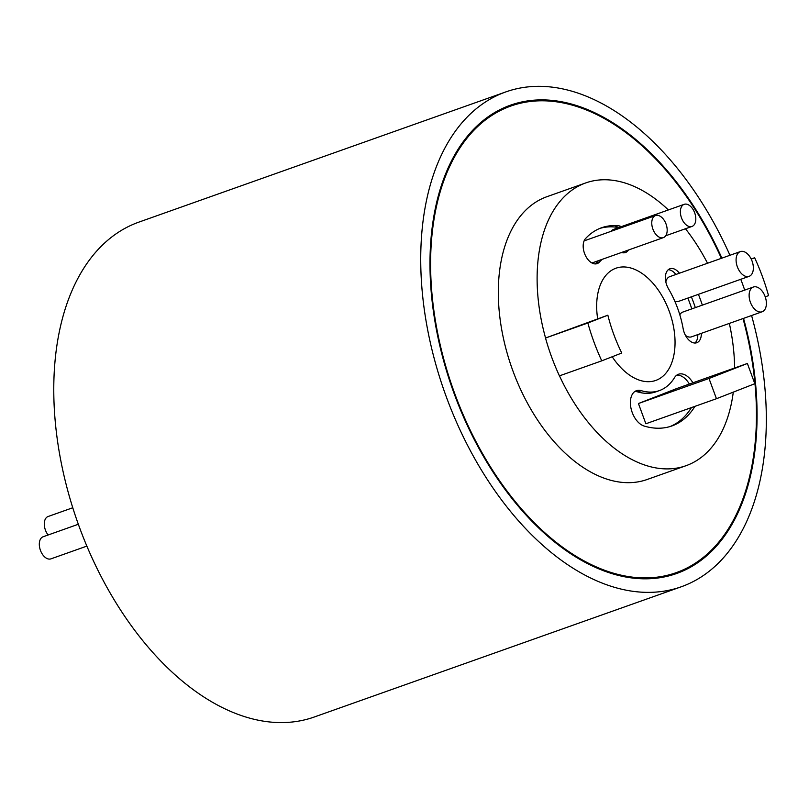 <?xml version="1.0" encoding="UTF-8"?>
<svg xmlns="http://www.w3.org/2000/svg" width="809" height="809" viewBox="0 0 809 809"><rect width="100%" height="100%" fill="white"/><g stroke="black" fill="none" stroke-linecap="round" stroke-linejoin="round"><path stroke-width="1.21" d="M505.726 91.943L138.764 222.162A262.531 157.988 70.5 0 0 79.383 527.144A262.531 157.988 70.5 0 0 314.357 716.976L681.32 586.758A262.531 157.988 -109.5 0 1 446.335 396.926A262.531 157.988 -109.5 0 1 505.726 91.943A262.531 157.988 -109.5 0 1 729.951 255.28M751.581 315.52A262.531 157.988 -109.5 0 1 681.32 586.758M721.901 258.142A248.464 149.523 70.5 0 0 510.428 105.19A248.464 149.523 70.5 0 0 454.223 393.841A248.464 149.523 70.5 0 0 676.607 573.51A248.464 149.523 70.5 0 0 743.542 318.372M743.006 318.564A247.524 148.967 -109.5 0 1 676.294 572.62A247.524 148.967 -109.5 0 1 454.749 393.639A247.524 148.967 -109.5 0 1 510.742 106.08A247.524 148.967 -109.5 0 1 721.365 258.324M733.278 392.132A150.019 90.284 -109.5 0 1 686.032 465.701L647.22 479.474A150.019 90.284 -109.5 0 1 512.946 370.997A150.019 90.284 -109.5 0 1 546.874 196.718L585.686 182.945A150.019 90.284 -109.5 0 1 668.386 209.935M729.344 323.408A150.019 90.284 -109.5 0 1 734.623 367.994M686.032 465.701A150.019 90.284 -109.5 0 1 559.474 375.841M72.759 507.759L48.085 516.516A11.72 7.048 70.5 0 0 45.435 530.138A11.72 7.048 70.5 0 0 48.105 534.992M78.331 524.262L43.099 536.771A11.72 7.048 70.5 0 0 40.45 550.383A11.72 7.048 70.5 0 0 50.937 558.857L86.866 546.105M698.41 294.334A114.858 69.119 -109.5 0 1 700.25 299.138A114.858 69.119 -109.5 0 1 702.343 305.135M740.751 279.307A114.858 69.119 -109.5 0 1 742.591 284.111A114.858 69.119 -109.5 0 1 744.684 290.107M692.919 382.799A18.749 11.286 70.5 0 0 678.508 374.243A18.749 11.286 70.5 0 0 674.484 377.682A70.322 42.321 -109.5 0 1 659.375 390.595A70.322 42.321 -109.5 0 1 641.284 390.676A18.749 11.286 70.5 0 0 636.461 390.686A18.749 11.286 70.5 0 0 632.213 412.479A18.749 11.286 70.5 0 0 644.176 426.06A107.819 64.892 70.5 0 0 671.915 425.938A107.819 64.892 70.5 0 0 694.951 406.351M621.261 226.662A14.066 8.464 70.5 0 0 618.389 225.751A102.48 61.676 70.5 0 0 601.583 227.744A102.48 61.676 70.5 0 0 585.524 238.604A14.066 8.464 70.5 0 0 584.543 253.45A14.066 8.464 70.5 0 0 597.133 263.623A14.066 8.464 70.5 0 0 599.338 262.136A74.347 44.748 -109.5 0 1 602.26 259.315M595.252 263.916A14.066 8.464 70.5 0 0 595.808 263.39L599.338 262.136M679.408 273.22A14.066 8.464 70.5 0 0 669.923 268.76A14.066 8.464 70.5 0 0 666.747 285.102A14.066 8.464 70.5 0 0 668.456 288.742A74.347 44.748 -109.5 0 1 683.14 328.656A14.066 8.464 70.5 0 0 684.202 332.56A14.066 8.464 70.5 0 0 696.792 342.723A14.066 8.464 70.5 0 0 701.342 333.348M694.911 343.026A14.066 8.464 70.5 0 0 697.813 334.602M751.177 258.991L754.635 257.758A150.1 90.335 -109.5 0 1 762.351 276.385A150.1 90.335 -109.5 0 1 768.55 295.598L765.243 296.883M694.668 212.807A11.72 7.048 -109.5 0 1 692.019 226.429A11.72 7.048 -109.5 0 1 681.522 217.955A11.72 7.048 -109.5 0 1 684.171 204.333A11.72 7.048 -109.5 0 1 694.668 212.807M666.04 224.012A11.72 7.048 -109.5 0 1 663.39 237.624A11.72 7.048 -109.5 0 1 652.903 229.149A11.72 7.048 -109.5 0 1 655.553 215.538A11.72 7.048 -109.5 0 1 666.04 224.012M663.39 237.624L592.825 262.662A11.72 7.048 -109.5 0 1 591.794 262.895M752.077 261.095A13.126 7.898 -109.5 0 1 749.104 276.344A13.126 7.898 -109.5 0 1 737.363 266.849A13.126 7.898 -109.5 0 1 740.326 251.599A13.126 7.898 -109.5 0 1 752.077 261.095M749.104 276.344L678.539 301.383A13.126 7.898 -109.5 0 1 674.837 301.292M765.112 296.519A13.126 7.898 -109.5 0 1 762.139 311.768A13.126 7.898 -109.5 0 1 750.398 302.283A13.126 7.898 -109.5 0 1 753.361 287.033A13.126 7.898 -109.5 0 1 765.112 296.519M762.139 311.768L691.574 336.817A13.126 7.898 -109.5 0 1 685.486 335.422M612.211 356.759A59.532 35.829 70.5 0 0 655.765 380.432A59.532 35.829 70.5 0 0 669.235 311.263A59.532 35.829 70.5 0 0 615.952 268.214A59.532 35.829 70.5 0 0 597.659 318.797M545.509 338.031A150.1 90.335 70.5 0 0 559.434 375.861L601.765 360.834A150.1 90.335 -109.5 0 1 587.85 323.003L545.559 338.01A150.019 90.284 -109.5 0 1 585.686 182.945M685.466 228.755A150.019 90.284 -109.5 0 1 707.541 263.238M601.765 360.834L621.767 353.017A114.858 69.119 -109.5 0 1 607.852 315.186L545.559 338.01M620.958 252.681A74.347 44.748 -109.5 0 1 623.183 252.802A14.066 8.464 70.5 0 0 625.488 252.529A14.066 8.464 70.5 0 0 628.462 250.021M695.325 307.632A102.48 61.676 70.5 0 0 691.371 296.832M754.635 257.758L751.227 259.092M607.852 315.186L587.85 323.003M641.284 390.676L637.755 391.92A70.322 42.321 70.5 0 0 655.846 391.849L659.375 390.595M689.389 384.053A18.749 11.286 70.5 0 0 676.83 375.113M670.135 426.525A107.819 64.892 70.5 0 0 691.422 407.594M637.755 391.92A18.749 11.286 70.5 0 0 634.782 391.566M623.608 252.833A14.066 8.464 70.5 0 0 624.942 251.265M617.732 227.916A14.066 8.464 70.5 0 0 614.86 227.005A102.48 61.676 70.5 0 0 599.843 228.421M598.741 260.569A74.347 44.748 70.5 0 0 595.808 263.39M675.879 274.473A14.066 8.464 70.5 0 0 668.274 269.721M691.796 308.876A102.48 61.676 70.5 0 0 687.842 298.086M638.432 403.529L645.875 423.764L716.45 398.716L754.817 383.709L747.374 363.474L676.809 388.512L638.432 403.529L708.997 378.481L716.45 398.716M611.27 231.243A11.72 7.048 -109.5 0 1 613.606 229.382L684.171 204.333M584.037 241.052A11.72 7.048 -109.5 0 1 584.988 240.576L655.553 215.538M665.827 281.926A13.126 7.898 -109.5 0 1 669.761 276.648L740.326 251.599M679.813 314.772A13.126 7.898 -109.5 0 1 682.796 312.072L753.361 287.033M747.374 363.474L708.997 378.481M614.86 227.005L618.389 225.751M664.068 576.959L676.294 572.62M692.019 226.429L665.726 235.753M498.506 110.418L510.742 106.08"/></g></svg>
